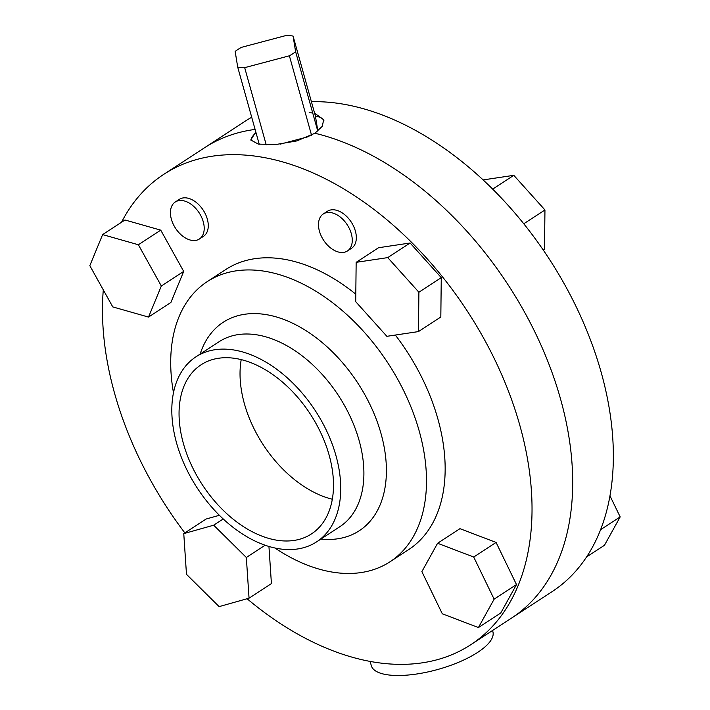 <?xml version="1.0" encoding="UTF-8"?>
<svg xmlns="http://www.w3.org/2000/svg" width="710" height="710" viewBox="0 0 710 710"><rect width="100%" height="100%" fill="white"/><g stroke="black" fill="none" stroke-linecap="round" stroke-linejoin="round"><path stroke-width="1.06" d="M492.554 630.507L492.9 631.731A63.11 21.531 164.4 0 1 477.67 652.384A63.11 21.531 164.4 0 1 413.087 674.5A63.11 21.531 164.4 0 1 371.321 665.678L370.123 661.392M317.787 131.155L295.617 51.732A37.87 12.913 164.4 0 1 292.724 53.782A37.87 12.913 164.4 0 1 289.378 55.797L244.684 67.654A37.87 12.913 164.4 0 1 237.699 67.086L235.161 51.422A37.87 12.913 164.4 0 1 238.054 49.372A37.87 12.913 164.4 0 1 241.4 47.357L286.094 35.5A37.87 12.913 164.4 0 1 293.079 36.068L315.417 116.058A37.87 12.913 164.4 0 1 323.893 120.593M295.617 51.732L293.079 36.068M311.557 135.228L289.378 55.797M266.232 144.831L244.684 67.654M259.248 144.263L237.699 67.086M251.091 140.74A37.87 12.913 164.4 0 1 256.008 132.646M317.849 131.101L315.417 116.058M280.406 144.103L308.948 136.533M121.543 222.248A280.849 179.408 56.9 0 1 163.753 174.358A280.849 179.408 56.9 0 1 519.986 425.902A280.849 179.408 56.9 0 1 470.774 644.716L511.44 618.179A280.849 179.408 -123.1 0 0 560.643 399.357A280.849 179.408 56.9 0 1 511.44 618.179L552.096 591.634A280.849 179.408 -123.1 0 0 601.308 372.821A280.849 179.408 -123.1 0 0 311.397 101.69M251.704 117.257A280.849 179.408 -123.1 0 0 245.065 121.277L204.409 147.822A280.849 179.408 56.9 0 1 255.103 129.415A280.849 179.408 -123.1 0 0 204.409 147.822L163.753 174.358M309.169 112.686L312.702 112.934M314.628 113.245L323.698 119.599L322.287 126.309L314.912 133.249A280.849 179.408 56.9 0 1 560.643 399.357A280.849 179.408 -123.1 0 0 314.912 133.249L296.895 140.908L275.622 144.565L258.316 144.112L250.754 139.968L255.831 132.016M483.075 179.923L513.8 175.326L544.952 209.956L544.508 249.316L543.283 250.115M513.8 175.326L492.642 189.135M544.952 209.956L523.749 223.792M609.988 495.873L620.176 516.898L604.467 545.271L586.646 556.906M620.176 516.898L600.633 529.651M351.317 233.741A22.09 14.111 -123.1 0 0 323.298 213.958A22.09 14.111 -123.1 0 0 319.429 231.167A22.09 14.111 -123.1 0 0 347.447 250.958A22.09 14.111 -123.1 0 0 351.317 233.741M347.447 250.958L351.512 248.305A22.09 14.111 -123.1 0 0 355.382 231.087A22.09 14.111 -123.1 0 0 327.363 211.305L323.298 213.958M203.264 221.795A22.09 14.111 -123.1 0 0 175.246 202.013A22.09 14.111 -123.1 0 0 171.376 219.221A22.09 14.111 -123.1 0 0 199.395 239.004A22.09 14.111 -123.1 0 0 203.264 221.795M199.395 239.004L203.459 236.35A22.09 14.111 -123.1 0 0 207.329 219.141A22.09 14.111 -123.1 0 0 179.31 199.359L175.246 202.013M332.324 499.236A100.98 64.504 56.9 0 1 244.373 403.653A100.98 64.504 56.9 0 1 241.205 359.65M329.165 455.234A100.98 64.504 56.9 0 1 311.468 533.911A100.98 64.504 56.9 0 1 183.384 443.466A100.98 64.504 56.9 0 1 201.081 364.789A100.98 64.504 56.9 0 1 329.165 455.234M176.55 442.916A110.449 70.556 56.9 0 1 195.898 356.864A110.449 70.556 56.9 0 1 335.999 455.784A110.449 70.556 56.9 0 1 316.642 541.837A110.449 70.556 56.9 0 1 176.55 442.916M173.48 392.728A167.249 106.837 56.9 0 1 207.187 281.666A167.249 106.837 56.9 0 1 419.326 431.458A167.249 106.837 56.9 0 1 390.021 561.77A167.249 106.837 56.9 0 1 274.788 547.934M207.187 281.666L225.842 269.489A167.249 106.837 56.9 0 1 355.799 294.188M395.337 335.049A167.249 106.837 56.9 0 1 437.981 419.282A167.249 106.837 56.9 0 1 408.685 549.593L390.021 561.77M184.857 532.917A280.849 179.408 56.9 0 1 114.541 393.171A280.849 179.408 56.9 0 1 103.296 289.875M496.077 542.431L459.947 528.666L437.591 543.265L421.873 571.639L442.294 613.777L478.416 627.551L500.781 612.952L516.49 584.578L496.077 542.431L473.712 557.03L437.591 543.265M160.744 230.155L124.995 219.993L102.63 234.593L89.824 265.673L112.775 306.915L148.523 317.077L170.888 302.487L183.695 271.406L160.744 230.155L138.379 244.755L102.63 234.593M470.774 644.716A280.849 179.408 56.9 0 1 247.08 598.734M410.114 243.006L378.519 247.737L356.154 262.336L355.719 301.688L386.87 336.318L418.456 331.588L440.821 316.997L441.265 277.637L410.114 243.006L387.749 257.606L356.154 262.336M219.417 515.283L206.122 519.028L183.766 533.627L186.481 574.337L219.124 606.615L249.05 598.184L271.415 583.584L268.939 546.425M148.523 317.077L161.33 285.997L183.695 271.406M161.33 285.997L138.379 244.755M418.456 331.588L418.9 292.236L441.265 277.637M418.9 292.236L387.749 257.606M478.416 627.551L494.124 599.169L516.49 584.578M494.124 599.169L473.712 557.03M249.05 598.184L246.334 557.474L265.141 545.2M246.334 557.474L213.692 525.196L223.242 518.957M213.692 525.196L183.766 533.627M316.642 541.837L339.815 526.713A110.449 70.556 -123.1 0 0 359.162 440.661A110.449 70.556 -123.1 0 0 219.07 341.741L195.898 356.864M200.14 354.095A124.481 79.52 56.9 0 1 289.236 321.666A124.481 79.52 56.9 0 1 381.075 433.792A124.481 79.52 56.9 0 1 320.876 539.067"/></g></svg>
